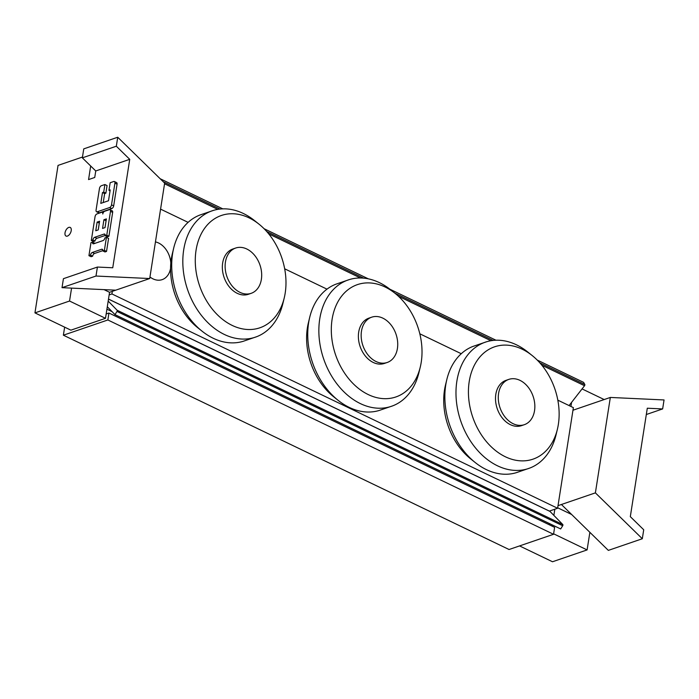 <?xml version="1.0" encoding="UTF-8"?>
<svg xmlns="http://www.w3.org/2000/svg" width="699" height="699" viewBox="0 0 699 699"><rect width="100%" height="100%" fill="white"/><g stroke="black" fill="none" stroke-linecap="round" stroke-linejoin="round"><path stroke-width="1.05" d="M170.565 268.346A19.79 14.478 -108.9 0 1 162.159 279.635A19.79 14.478 -108.9 0 1 149.953 276.996M155.449 241.898A19.79 14.478 -108.9 0 1 170.818 263.007M64.64 327.158L63.382 335.197L509.064 549.51L553.538 534.289L554.622 527.343L108.939 313.03L106.161 313.982M109.149 294.899L111.927 293.947L557.61 508.26L549.379 511.083M557.61 508.26L573.372 407.631L557.828 400.16M461.261 353.72L419.811 333.79M326.983 289.15L284.668 268.8M188.101 222.361L160.578 209.132M553.538 534.289L107.856 319.967L108.939 313.03M111.927 293.947L112.338 291.343M63.382 335.197L107.856 319.967M243.06 341.348A66.772 48.834 -108.9 0 1 202.063 331.177L197.564 327.578A59.363 43.417 -108.9 0 1 172.312 253.833L173.667 248.224A66.772 48.834 -108.9 0 1 199.818 215.065L213.483 210.382A66.772 48.834 -108.9 0 1 243.304 213.466A66.772 48.834 -108.9 0 1 254.48 220.552L258.988 224.152A59.363 43.417 -108.9 0 1 284.24 297.905A59.363 43.417 -108.9 0 1 229.499 324.013A59.363 43.417 -108.9 0 1 196.34 248.573A59.363 43.417 -108.9 0 1 249.045 217.852A59.363 43.417 -108.9 0 1 258.988 224.152M202.063 331.177A66.772 48.834 -108.9 0 1 173.667 248.224M246.799 249.001A23.941 17.51 -108.9 0 1 261.548 272.243A23.941 17.51 -108.9 0 1 251.159 293.335A23.941 17.51 -108.9 0 1 226.843 276.358A23.941 17.51 -108.9 0 1 235.65 248.04A23.941 17.51 -108.9 0 1 246.799 249.001M251.159 293.335L248.381 294.288A23.941 17.51 -108.9 0 1 224.064 277.311A23.941 17.51 -108.9 0 1 232.872 248.993L235.65 248.04M284.24 297.905L282.885 303.506A66.772 48.834 -108.9 0 1 256.734 336.673A66.772 48.834 -108.9 0 1 187.629 289.788A66.772 48.834 -108.9 0 1 213.483 210.382M557.391 429.265L556.037 434.865A66.772 48.834 -108.9 0 1 529.894 468.024L516.22 472.707A66.772 48.834 -108.9 0 1 475.224 462.537L470.715 458.937A59.363 43.417 -108.9 0 1 445.464 385.184L446.818 379.583A66.772 48.834 -108.9 0 1 472.978 346.416L486.644 341.741A66.772 48.834 -108.9 0 1 516.465 344.825A66.772 48.834 -108.9 0 1 527.64 351.912L532.14 355.511A59.363 43.417 -108.9 0 1 557.391 429.265A59.363 43.417 -108.9 0 1 502.66 455.364A59.363 43.417 -108.9 0 1 469.492 379.924A59.363 43.417 -108.9 0 1 522.205 349.212A59.363 43.417 -108.9 0 1 532.14 355.511M475.224 462.537A66.772 48.834 -108.9 0 1 446.818 379.583M519.96 380.352A23.941 17.51 -108.9 0 1 534.709 403.603A23.941 17.51 -108.9 0 1 524.32 424.686A23.941 17.51 -108.9 0 1 500.003 407.709A23.941 17.51 -108.9 0 1 508.811 379.391A23.941 17.51 -108.9 0 1 519.96 380.352M524.32 424.686L521.541 425.639A23.941 17.51 -108.9 0 1 497.225 408.662A23.941 17.51 -108.9 0 1 506.032 380.343L508.811 379.391M529.894 468.024A66.772 48.834 -108.9 0 1 460.79 421.148A66.772 48.834 -108.9 0 1 486.644 341.741M420.274 367.054A59.363 43.417 -108.9 0 1 362.196 391.117A59.363 43.417 -108.9 0 1 334.384 309.884A59.363 43.417 -108.9 0 1 395.022 293.3A59.363 43.417 -108.9 0 1 421.235 362.213A59.363 43.417 -108.9 0 1 420.274 367.054L418.919 372.654A66.772 48.834 -108.9 0 1 392.768 405.822L379.094 410.496A66.772 48.834 -108.9 0 1 338.098 400.326L333.598 396.726A59.363 43.417 -108.9 0 1 308.346 322.973L309.701 317.372A66.772 48.834 -108.9 0 1 335.852 284.213L349.526 279.53M338.098 400.326A66.772 48.834 -108.9 0 1 309.701 317.372M397.416 348.478A23.941 17.51 -108.9 0 1 387.194 362.484A23.941 17.51 -108.9 0 1 362.877 345.507A23.941 17.51 -108.9 0 1 371.685 317.189A23.941 17.51 -108.9 0 1 390.654 324.467A23.941 17.51 -108.9 0 1 397.416 348.478M387.194 362.484L384.415 363.428A23.941 17.51 -108.9 0 1 360.099 346.459A23.941 17.51 -108.9 0 1 368.906 318.141L371.685 317.189M392.768 405.822A66.772 48.834 -108.9 0 1 323.663 358.937A66.772 48.834 -108.9 0 1 349.517 279.53A66.772 48.834 -108.9 0 1 390.514 289.701L395.022 293.3M519.567 545.919L552.516 561.76L587.108 549.921L589.869 532.315M558.02 505.657L561.419 504.495L608.34 550.384L642.311 538.746L643.718 529.763L630.315 516.657L647.3 408.216L662.643 408.932L646.304 414.524M561.419 504.495L595.391 492.865L642.311 538.746M662.643 408.932L664.05 399.95L610.332 397.443L572.962 410.234M595.391 492.865L610.332 397.443M557.688 507.789L571.651 514.499M570.926 406.46L571.564 402.397M552.175 526.172L552.367 524.958M553.861 515.399L554.831 509.213M582.066 388.915L604.172 399.548M553.608 533.809L587.108 549.921M103.915 219.757L106.388 218.909L105.033 227.586L102.561 228.433L103.915 219.757L106.073 220.797L105.007 227.594M97.126 222.081L99.599 221.242L98.236 229.91L95.763 230.757L97.126 222.081L99.284 223.121L98.218 229.919M106.764 235.205L105.217 235.729A2.394 1.328 -64.3 0 0 104.71 234.104A2.394 1.328 -64.3 0 0 104.011 234.095L94.749 237.267A2.394 1.328 -64.3 0 0 92.862 239.967L91.316 240.491L95.055 216.638A2.394 1.328 115.7 0 1 96.934 213.938L101.573 212.347A2.394 1.328 115.7 0 1 102.272 212.365A2.394 1.328 115.7 0 1 102.779 213.99A2.394 1.328 115.7 0 1 104.658 211.29L109.289 209.709A2.394 1.328 115.7 0 1 109.988 209.717A2.394 1.328 115.7 0 1 110.494 211.351L106.764 235.205L108.922 236.245L107.375 236.769L105.217 235.729M105.252 235.441L96.899 238.298A2.394 1.328 -64.3 0 0 95.02 240.998L92.862 239.967M95.02 240.998L93.474 241.531L91.316 240.491M109.988 209.717L112.146 210.757A2.394 1.328 115.7 0 1 112.653 212.382L108.922 236.245M111.517 204.842A2.394 1.328 115.7 0 1 109.629 207.542L97.275 211.771A2.394 1.328 115.7 0 1 96.584 211.762A2.394 1.328 115.7 0 1 96.069 210.128L99.468 188.442A2.394 1.328 115.7 0 1 101.355 185.742L104.902 184.527L103.714 192.12L102.482 192.54L100.787 203.383L108.502 200.744L110.206 189.901L108.965 190.32L110.154 182.727L113.71 181.513A2.394 1.328 115.7 0 1 114.409 181.53A2.394 1.328 115.7 0 1 114.916 183.155L111.517 204.842L113.675 205.882A2.394 1.328 115.7 0 1 111.788 208.573L99.433 212.811A2.394 1.328 115.7 0 1 98.734 212.793L96.584 211.762M103.714 192.12L105.872 193.16L107.061 185.567L104.902 184.527M105.872 193.16L104.64 193.579L102.482 192.54M104.64 193.579L103.234 202.544M110.058 190.844L108.965 190.32M114.409 181.53L116.558 182.561A2.394 1.328 115.7 0 1 117.065 184.195L113.675 205.882M102.998 240.596A2.394 1.328 -64.3 0 0 104.876 237.905L106.423 237.372L104.387 250.382L102.84 250.915A2.394 1.328 -64.3 0 0 102.334 249.29A2.394 1.328 -64.3 0 0 101.635 249.272L92.373 252.444A2.394 1.328 -64.3 0 0 90.486 255.144L88.939 255.677L90.975 242.658L92.521 242.134A2.394 1.328 -64.3 0 0 93.028 243.759A2.394 1.328 -64.3 0 0 93.727 243.768L102.998 240.596M104.387 250.382L106.536 251.422L108.581 238.411L106.423 237.372M106.536 251.422L104.999 251.955L102.84 250.915M102.875 250.626L94.522 253.484A2.394 1.328 -64.3 0 0 92.644 256.183L90.486 255.144M92.644 256.183L91.097 256.708L88.939 255.677M94.645 243.453A2.394 1.328 -64.3 0 1 94.68 243.165L92.521 242.134M90.687 166.004L88.563 179.582L94.741 177.467L95.754 170.967L82.351 157.852L116.322 146.222L129.734 159.328L112.749 267.769L97.406 267.053L63.426 278.683L62.019 287.665L115.737 290.181L109.56 292.296L105.488 318.316L70.896 330.164L34.95 312.881L58.043 165.401L82.473 157.039M71.569 288.11L69.542 301.033L34.95 312.881M79.765 273.091L73.587 275.205M129.734 159.328L95.754 170.967M68.799 227.402A4.788 2.647 115.7 0 1 70.188 227.42A4.788 2.647 115.7 0 1 70.503 232.889A4.788 2.647 115.7 0 1 66.038 236.052A4.788 2.647 115.7 0 1 65.295 231.692A4.788 2.647 115.7 0 1 68.799 227.402M82.351 157.852L83.758 148.87L117.729 137.24L116.322 146.222M97.406 267.053L95.999 276.035L149.708 278.543L164.649 183.121L117.729 137.24M149.708 278.543L115.737 290.181M95.999 276.035L62.019 287.665M105.488 318.316L69.542 301.033M109.56 292.296L104.02 289.631M160.176 178.743L222.806 208.861M264.056 228.704L368.347 278.849M389.893 289.211L495.967 340.221M537.216 360.055L583.63 382.379L584.801 384.494L539.89 362.895M569.091 405.569L584.539 385.734A0.961 0.533 -64.3 0 0 584.801 384.494M108.179 301.086L117.117 310.242A0.961 0.533 115.7 0 1 117.004 311.439L562.686 525.753L560.677 528.96L114.994 314.637L107.515 306.966A2.875 1.59 -64.3 0 0 107.288 306.8M562.686 525.753A0.961 0.533 -64.3 0 0 562.8 524.556L117.117 310.242M108.485 299.128L550.008 511.441L562.8 524.556M549.772 523.717L549.152 524.713M550.008 511.441A2.875 1.59 -64.3 0 0 549.746 511.257A2.875 1.59 -64.3 0 0 549.44 511.17M117.004 311.439L114.994 314.637M105.156 234.646L104.011 234.095M96.899 238.298L94.749 237.267M112.653 212.382L110.494 211.351M111.788 208.573L109.629 207.542M99.433 212.811L97.275 211.771M117.065 184.195L114.916 183.155M102.779 249.823L101.635 249.272M94.522 253.484L92.373 252.444M493.162 340.422L394.786 293.117M363.672 278.158L266.73 231.535M220.002 209.062L163.304 181.801M164.553 183.776L217.782 209.377M268.704 233.859L360.474 277.992M398.43 296.245L490.943 340.728M541.865 365.219L584.539 385.734M106.912 309.176L112.093 311.667M243.06 341.357L256.725 336.673M103.172 212.802L102.272 212.365M549.746 511.257L108.502 299.067"/></g></svg>
